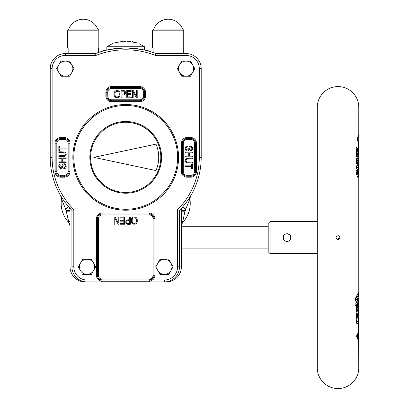 <?xml version="1.0" encoding="UTF-8"?>
<svg xmlns="http://www.w3.org/2000/svg" width="409" height="409" viewBox="0 0 409 409"><rect width="100%" height="100%" fill="white"/><g stroke="black" fill="none" stroke-linecap="round" stroke-linejoin="round"><path stroke-width="0.61" d="M339.383 86.642L336.137 86.677A20.762 20.762 0 0 0 317.287 106.36A0.946 0.946 0 0 0 317.287 106.452M358.499 329.823L358.78 367.788A20.762 20.762 0 0 1 338.514 388.545A20.762 20.762 0 0 1 317.287 368.78A0.946 0.946 0 0 1 317.287 368.688M317.287 221.53L270.083 221.53L268.197 223.416L268.197 251.724L270.083 253.611L317.287 253.611M290.937 237.573C291.177 232.583 282.962 232.573 283.197 237.573C282.956 242.563 291.177 242.563 290.937 237.573L289.802 240.308M284.352 234.812L285.4 234.081M287.067 233.703L288.13 233.851M290.18 235.277L290.641 236.085M336.837 86.631L337.297 86.616M357.134 139.852L358.673 134.725L358.78 138.896L358.78 107.352A20.762 20.762 0 0 0 339.91 86.677M288.555 241.141L287.062 241.438M283.851 239.72L283.197 237.573M270.083 221.53L270.083 253.611M356.505 170.86L357.364 169.781L358.018 170.558L356.745 171.08L356.295 170.798M356.203 171.08L356.745 171.08M356.714 174.868L356.643 174.454C356.484 172.567 356.53 171.714 356.796 171.908M356.433 158.344L356.541 160.64L358.78 166.115L356.433 160.752L356.433 158.344L358.78 163.707L358.678 164.909M356.014 160.686L356.433 160.752M356.505 156.044L356.346 153.743L358.78 159.224L358.683 160.369M358.78 166.207L356.428 160.936L356.392 163.355L358.473 166.765L358.448 169.152L356.321 165.747L356.213 168.165L357.773 170.18M355.988 156.105L356.408 156.166L356.346 153.743M356.51 156.049L358.78 161.57L356.408 156.166M356.776 160.911L356.541 160.548M357.727 314.26L358.642 311.903C358.698 310.405 358.575 310.094 358.269 310.958L357.507 314.802L356.837 315.359L356.888 312.466M356.745 153.958L356.699 152.281L357.614 153.355L357.66 155.21L356.336 153.503L355.953 146.662L357.405 148.38L357.527 150.957L358.78 154.97L358.693 156.095M357.824 171.11L358.77 170.844L358.78 171.218L358.775 168.457L358.77 170.844M358.483 167.547L358.775 168.457M356.449 153.743L355.953 146.662M356.106 171.744L357.517 172.163L357.947 172.966C356.796 171.335 358.003 176.504 358.33 174.909L358.765 174.193L358.673 174.801A0.946 0.777 -169.9 0 1 358.667 174.832L358.667 174.832A0.946 0.777 -169.9 0 1 358.34 175.303M356.27 151.417L356.668 151.356L356.561 148.784L357.405 148.38M356.561 148.784L356.137 148.856M356.668 151.356L357.527 150.957M356.893 152.358L356.362 151.54M357.369 152.808L358.78 157.22L357.614 153.355M356.699 152.281L356.367 152.235M358.458 175.778L358.673 174.801M358.417 305.175L358.78 303.698L358.78 312.905L356.454 318.386C356.142 315.85 356.53 313.089 357.614 310.104L356.367 311.74L355.835 303.452L358.448 296.755L355.585 300.973L355.344 298.509L358.78 291.924L358.78 177.128L357.364 169.781M357.671 176.944L357.752 176.325M357.967 170.553A0.946 0.527 1.5 0 1 358.023 170.64L357.947 172.966M358.018 170.558A0.946 0.752 153.6 0 1 358.023 170.64L358.765 174.193M357.359 336.428L357.328 334.884M356.801 335.426L358.657 341.254L358.78 320.196L358.156 323.437L358.78 320.175M358.197 323.473L358.156 332.89L358.156 323.437M358.197 332.885L356.464 336.045L358.156 332.89M358.657 341.254L356.464 336.045M357.159 139.806L356.96 139.484L358.673 134.725M358.299 151.698L358.32 142.352L356.96 139.484M357.134 139.638L358.32 142.352L358.32 151.713L358.78 154.97M357.803 140.952L357.839 138.38M358.78 138.896L358.581 145.016L358.78 138.896M358.32 144.689L358.775 145.814L358.775 154.265L358.775 145.814M358.775 154.909L358.299 151.734M357.614 310.104L358.621 307.66L358.775 310.201L358.652 304.777M358.78 291.924L358.78 291.924C358.744 294.403 357.66 296.653 355.533 298.672M358.601 293.58L358.78 296.627M358.78 320.186L358.78 319.598C358.683 322.011 358.018 323.376 356.781 323.688C356.116 321.704 356.51 319.224 357.962 316.259L358.78 312.926C358.892 314.766 357.456 317.486 357.895 316.53L357.895 316.535C357.062 318.683 357.123 317.706 356.484 321.433L356.622 322.803L356.249 322.65M336.679 238.897C338.335 239.873 339.414 239.434 339.91 237.573C339.833 234.055 334.265 236.33 336.679 238.897M336.673 388.504L339.91 388.453L336.673 388.504M358.391 176.182L358.78 173.743L356.346 168.043L356.321 165.747M355.825 168.084L356.213 168.165M356.878 163.677L356.51 163.094M358.437 166.657L356.5 163.227L356.428 160.936M355.978 163.283L356.392 163.355M357.665 170.538L358.463 169.392L358.473 166.765M357.011 168.825L356.362 167.792M355.994 303.509L357.476 300.866M358.463 294.122L358.55 296.208L355.988 303.452L355.983 305.421M358.662 298.197L358.78 299.46L357.44 303.662L356.009 305.395M358.673 298.166L358.78 299.46L358.719 297.813M356.546 322.573L357.267 321.535M357.067 321.264C356.776 321.832 356.72 321.055 356.893 318.933M358.381 306.024L358.361 303.437L358.749 301.73L358.765 304.214M356.362 308.785L357.364 308.217L358.412 305.922M358.55 296.208L358.448 296.755M355.539 298.657L355.585 300.973M355.585 299.168L357.195 296.755M355.053 298.601L355.344 298.509L355.053 298.601M357.159 301.126L358.611 298.473M358.78 299.46L358.759 304.306M356.408 309.654L357.062 308.555M357.609 307.629L357.44 303.662L356.157 305.497L356.367 311.74M358.713 302.026L358.749 301.73M355.651 305.426L356.014 305.375M356.74 308.729L356.592 304.725M358.627 311.97L358.775 310.201M358.228 308.713A0.946 0.752 22 0 1 358.197 308.821C357.635 309.536 356.285 314.557 356.541 314.761L356.454 318.386M356.556 316.157L357.077 315.252M356.495 315.405L356.837 315.359M339.91 237.593L337.313 239.321M336.673 238.892C334.265 236.33 339.833 234.055 339.91 237.573M358.688 314.138L358.78 319.593M336.99 239.153L336.99 235.988M357.507 314.802L358.642 311.903M358.197 330.252L358.759 328.693L358.759 320.866M286.326 233.871L287.067 233.795C291.939 233.559 291.934 241.581 287.067 241.346C282.195 241.581 282.2 233.559 287.067 233.795L289.168 234.434M290.548 239.025L289.741 240.236M97.347 30.184L98.814 30.184L98.814 47.925L67.674 47.925L67.674 30.184L97.347 30.184M68.809 29.049A15.527 15.527 0 0 1 97.685 29.049L68.809 29.049L67.674 30.184M161.565 157.363A35.859 35.859 0 0 1 125.706 193.222A35.859 35.859 0 0 1 89.852 157.363A35.859 35.859 0 0 1 125.706 121.504A35.859 35.859 0 0 1 161.565 157.363M160.809 157.363A35.097 35.097 0 0 1 125.706 192.46A35.097 35.097 0 0 1 90.609 157.363A35.097 35.097 0 0 1 125.706 122.265A35.097 35.097 0 0 1 160.809 157.363M268.197 248.897L181.381 248.897M268.197 226.249L181.381 226.249M177.608 157.363A51.897 51.897 0 0 1 125.706 209.265A51.897 51.897 0 0 1 73.809 157.363A51.897 51.897 0 0 1 125.706 105.466A51.897 51.897 0 0 1 177.608 157.363M51.043 63.743L50.22 68.661A15.097 15.097 0 0 1 65.317 53.564L95.573 53.564C100.481 51.764 100.481 51.764 95.573 53.564A83.037 83.037 0 0 1 155.844 53.564C150.931 51.764 150.931 51.764 155.844 53.564L186.1 53.564A15.097 15.097 0 0 1 201.197 68.661L201.197 157.363A75.491 75.491 0 0 1 179.495 210.333L179.495 266.821A15.097 15.097 0 0 1 164.398 281.919L166.284 281.919A15.097 15.097 0 0 0 181.381 266.821L181.381 210.502A5.66 5.66 0 0 1 182.762 206.79L185.614 209.265A1.887 1.887 0 0 0 185.154 210.502L182.613 222.067L181.381 220.768M182.613 222.067L181.381 226.116L181.678 224.306M98.359 52.536L99.034 52.301M125.706 47.904C140.619 49.116 148.799 50.353 150.241 51.611C148.799 50.353 140.619 49.116 125.706 47.904C110.798 49.116 102.623 50.353 101.171 51.611C102.608 50.353 110.788 49.116 125.706 47.904M150.241 51.611L148.355 51.053M146.09 50.445L144.582 50.077L144.582 46.769L138.917 43.61M112.495 43.61L106.836 46.769L144.582 46.769M152.603 30.184L183.738 30.184L183.738 47.925L152.603 47.925L152.603 30.184L153.733 29.049L182.608 29.049A15.527 15.527 0 0 0 153.733 29.049M82.659 274.373L87.02 274.373A7.551 7.551 0 0 1 80.481 270.6L78.303 266.821L82.659 259.275L91.376 259.275L95.737 266.821L95.583 267.092M78.456 267.092L78.303 266.821M91.376 259.275L93.559 263.048A7.551 7.551 0 0 1 87.02 274.373L91.376 274.373L93.559 270.6L91.376 274.373M80.481 270.6A7.551 7.551 0 0 1 80.481 263.048L82.659 259.275M80.481 263.048A7.551 7.551 0 0 1 93.559 263.048L95.737 266.821L93.559 270.6M166.284 259.275L164.398 259.275A7.551 7.551 0 0 0 157.859 263.048L160.037 259.275L164.398 259.275A7.551 7.551 0 0 1 170.931 270.6A7.551 7.551 0 0 1 157.859 270.6A7.551 7.551 0 0 1 157.859 263.048L155.681 266.821L160.037 274.373L168.753 274.373L170.931 270.6L168.753 274.373M170.931 270.6L173.114 266.821L168.753 259.275L173.114 266.821L172.956 267.092M155.834 266.556L160.037 259.275M69.673 61.115L74.034 68.661L69.673 61.115L65.317 61.115A7.551 7.551 0 0 0 58.778 64.888L60.956 61.115L65.317 61.115A7.551 7.551 0 0 1 71.856 72.439A7.551 7.551 0 0 1 58.778 72.439A7.551 7.551 0 0 1 58.778 64.888L56.6 68.661L58.778 72.439L56.6 68.661M190.456 61.115L192.639 64.888A7.551 7.551 0 0 0 179.561 64.888A7.551 7.551 0 0 0 179.561 72.439L181.739 76.212L186.1 76.212A7.551 7.551 0 0 1 179.561 72.439L177.383 68.661L181.739 61.115L190.456 61.115L190.614 61.381M193.651 66.641L194.817 68.661L192.639 72.439A7.551 7.551 0 0 1 186.1 76.212L190.456 76.212L194.664 68.932M192.639 72.439A7.551 7.551 0 0 0 192.639 64.888L194.817 68.661M177.537 68.395L181.739 61.115M73.881 68.932L69.673 76.212L60.956 76.212L58.778 72.439M56.754 68.395L58.778 64.888M60.803 61.381L60.956 61.115M155.977 170.573L93.825 157.363L155.977 144.152A33.027 33.027 0 0 1 155.977 170.573M125.783 41.529L123.871 41.575M132.398 41.677L136.657 42.802M137.03 42.93C139.449 43.799 139.449 43.799 137.03 42.93C139.449 43.799 139.449 43.799 137.03 42.93L127.593 41.14L127.593 41.58M123.82 41.58L123.82 41.14L114.382 42.93C111.969 43.799 111.969 43.799 114.382 42.93M70.036 210.502A5.66 5.66 0 0 0 68.651 206.79L65.798 209.265A79.264 79.264 0 0 1 65.65 209.091L61.693 199.413A3.773 3.195 148.4 0 0 61.432 196.954L60.696 195.727L61.427 199.377A28.308 28.308 0 0 0 68.554 222.297L68.799 222.067L66.258 211.167L66.258 210.502L70.036 210.502L70.036 266.821A15.097 15.097 0 0 0 85.133 281.919L87.02 281.919A15.097 15.097 0 0 1 71.923 266.821L71.923 210.333L73.809 209.551A73.605 73.605 0 0 1 52.107 157.363L52.107 68.661A13.211 13.211 0 0 1 65.317 55.45L95.926 55.45A81.151 81.151 0 0 1 155.486 55.45L186.1 55.45A13.211 13.211 0 0 1 199.311 68.661L199.311 157.363A73.605 73.605 0 0 1 177.608 209.551L177.608 266.821A13.211 13.211 0 0 1 164.398 280.032L152.429 280.032L149.3 281.755L149.3 279.991L151.908 279.25A4.719 4.719 0 0 0 154.014 275.313L154.014 218.697A4.719 4.719 0 0 0 149.3 213.979L102.117 213.979A4.719 4.719 0 0 0 97.398 218.697L97.398 275.313A4.719 4.719 0 0 0 99.51 279.25L102.117 279.991L102.117 279.091L149.3 279.091A3.773 3.773 0 0 0 153.073 275.313L154.96 275.313L154.96 218.697L153.073 218.697A3.773 3.773 0 0 0 149.3 214.924L102.117 214.924A3.773 3.773 0 0 0 98.344 218.697L98.344 275.313A3.773 3.773 0 0 0 102.117 279.091M68.794 222.082L70.036 226.116L69.331 223.38M70.036 211.167L66.258 211.167A24.535 24.535 0 0 1 65.65 209.091L68.513 206.632M70.036 220.768L68.799 222.067M70.036 226.116L70.036 226.571M182.905 206.632L185.763 209.091L189.72 199.413A3.773 3.195 -148.4 0 1 189.981 196.954L190.722 195.727A5.66 5.66 0 0 0 189.991 199.377L189.72 199.413L190.722 195.727A5.66 5.66 0 0 0 189.991 199.377A28.308 28.308 0 0 1 182.859 222.297A5.66 5.66 0 0 0 182.409 222.859A5.66 5.66 0 0 1 182.859 222.297L182.624 222.082M177.608 266.821L179.495 266.821A15.097 15.097 0 0 1 164.398 281.919L87.02 281.919A15.097 15.097 0 0 1 71.923 266.821L73.809 266.821L73.809 209.551M85.133 281.919L87.02 281.919L87.02 280.032A13.211 13.211 0 0 1 73.809 266.821M164.398 280.032L164.398 281.919L166.284 281.919M186.1 55.45L186.1 53.564A15.097 15.097 0 0 1 201.197 68.661L200.885 65.624M200.717 64.893L200.599 64.458M200.558 64.315L200.374 63.743M185.614 209.265A79.264 79.264 0 0 0 185.763 209.091A24.535 24.535 0 0 1 185.154 211.167L181.381 211.167M52.107 157.363L50.22 157.363A75.491 75.491 0 0 0 71.923 210.333A75.491 75.491 0 0 1 50.22 157.363L50.22 68.661A15.097 15.097 0 0 1 65.317 53.564L65.317 55.45M143.636 96.028L145.522 96.028L145.522 92.255A5.66 5.66 0 0 0 139.863 86.59L139.863 87.536L111.555 87.536A4.719 4.719 0 0 0 106.836 92.255L106.836 96.028A4.719 4.719 0 0 0 111.555 100.747L139.863 100.747A4.719 4.719 0 0 0 144.582 96.028L144.582 92.255A4.719 4.719 0 0 0 139.863 87.536L139.863 88.477L111.555 88.477A3.773 3.773 0 0 0 107.777 92.255L107.777 96.028A3.773 3.773 0 0 0 111.555 99.801L139.863 99.801A3.773 3.773 0 0 0 143.636 96.028L143.636 92.255A3.773 3.773 0 0 0 139.863 88.477M190.819 139.433L190.819 137.547L187.041 137.547L187.041 138.493A4.719 4.719 0 0 0 182.327 143.211L182.327 171.519A4.719 4.719 0 0 0 187.041 176.238L190.819 176.238A4.719 4.719 0 0 0 195.538 171.519L195.538 143.211A4.719 4.719 0 0 0 190.819 138.493L187.041 138.493L187.041 139.433A3.773 3.773 0 0 0 183.268 143.211L181.381 143.211L181.381 171.519A5.66 5.66 0 0 0 187.041 177.179L190.819 177.179L190.819 175.292A3.773 3.773 0 0 0 194.592 171.519L194.592 143.211A3.773 3.773 0 0 0 190.819 139.433L187.041 139.433M190.451 149.955C192.189 148.963 192.286 148.007 190.747 147.082C189.387 146.984 189.577 150.502 188.375 150.655C184.888 152.434 183.83 145.742 187.634 146.069L187.711 146.826C185.947 147.352 185.589 148.395 186.637 149.96C188.048 150.042 188.871 149.106 189.101 147.163C191.836 143.779 194.745 150.757 190.517 150.722L190.451 149.955M64.371 176.238A4.719 4.719 0 0 0 69.09 171.519L69.09 143.211A4.719 4.719 0 0 0 64.371 138.493L60.598 138.493A4.719 4.719 0 0 0 55.88 143.211L55.88 171.519A4.719 4.719 0 0 0 60.598 176.238L64.371 176.238L64.371 175.292A3.773 3.773 0 0 0 68.145 171.519L70.036 171.519A5.66 5.66 0 0 1 64.371 177.179L64.371 176.238M149.3 279.091L149.3 279.991L102.117 279.991L102.117 281.755L98.988 280.032L99.51 279.25M151.908 279.25L152.429 280.032A5.66 5.66 0 0 0 154.96 275.313M182.087 223.38L181.688 224.275M61.427 199.377A5.66 5.66 0 0 0 60.696 195.727A5.66 5.66 0 0 1 61.427 199.377M115.036 94.254C114.546 97.996 119.883 97.71 119.203 94.152C119.74 90.353 114.326 90.415 115.036 94.254M114.208 94.239C113.4 89.351 120.624 89.295 120.036 94.152C120.727 98.809 113.615 99.014 114.208 94.239M160.037 274.373L155.681 266.821M60.956 76.212L60.803 75.946M69.832 75.946L69.673 76.212M181.739 76.212L181.586 75.946M179.561 72.439L177.383 68.661M191.627 74.193L190.456 76.212M155.486 55.45L155.844 53.564A83.037 83.037 0 0 0 95.573 53.564L95.926 55.45M199.311 157.363L201.197 157.363A75.491 75.491 0 0 1 179.495 210.333L177.608 209.551M284.393 240.236L283.585 239.025M74.034 68.661L71.856 72.439M69.009 222.859A5.66 5.66 0 0 0 68.554 222.297A5.66 5.66 0 0 1 69.009 222.859M185.277 166.647L185.277 165.839L191.719 165.839L191.719 163.835L192.583 163.835L192.583 168.656L191.719 168.656L191.719 166.647L185.277 166.647M192.583 158.968L186.974 159.116L186.279 159.622L186.034 160.502L186.514 161.775L188.37 162.148L192.583 162.148L192.583 162.956L186.611 162.746L185.563 162L185.154 160.573L185.512 159.178L186.535 158.401L192.583 158.165L192.583 158.968M185.277 152.843L185.277 152.041L192.583 152.041L192.583 152.843L189.587 152.843L189.587 156.008L192.583 156.008L192.583 156.811L185.277 156.811L185.277 156.008L188.723 156.008L188.723 152.843L185.277 152.843M118.237 216.934L119.014 216.934L119.014 224.239L118.186 224.239L114.975 218.498L114.975 224.239L114.208 224.239L114.208 216.934L115.026 216.934L118.237 222.675L118.237 216.934M120.108 216.934L124.653 216.934L124.653 224.239L120.251 224.239L120.251 223.375L123.85 223.375L123.85 221.157L120.476 221.157L120.476 220.287L123.85 220.287L123.85 217.803L120.108 217.803L120.108 216.934M129.541 216.934L130.343 216.934L130.343 224.239C127.879 224.853 126.33 224.147 125.701 222.128C125.987 220.206 127.265 219.464 129.541 219.899L129.541 216.934M129.541 220.768C125.808 219.536 125.819 224.623 129.541 223.375L129.541 220.768M137.209 220.487C138.017 225.374 130.788 225.431 131.381 220.574C130.691 215.916 137.797 215.712 137.209 220.487M136.376 220.477C136.872 216.729 131.534 217.015 132.214 220.574C131.678 224.372 137.087 224.311 136.376 220.477M60.967 164.771C59.228 165.763 59.131 166.724 60.67 167.649C62.03 167.746 61.836 164.229 63.037 164.07C66.529 162.291 67.582 168.989 63.784 168.656L63.707 167.9C65.466 167.373 65.823 166.33 64.78 164.766C63.364 164.689 62.546 165.619 62.316 167.562C59.576 170.947 56.672 163.968 60.895 164.004L60.967 164.771M66.14 148.078L66.14 148.886L59.699 148.886L59.699 150.89L58.835 150.89L58.835 146.069L59.699 146.069L59.699 148.078L66.14 148.078M58.835 155.763L64.443 155.609L65.138 155.103L65.379 154.224L64.898 152.951L63.042 152.577L58.835 152.577L58.835 151.77L64.801 151.979L65.854 152.731L66.258 154.152L65.905 155.553L64.883 156.33L58.835 156.56L58.835 155.763M66.14 161.887L66.14 162.69L58.835 162.69L58.835 161.887L61.831 161.887L61.831 158.718L58.835 158.718L58.835 157.915L66.14 157.915L66.14 158.718L62.695 158.718L62.695 161.887L66.14 161.887M133.176 97.792L132.404 97.792L132.404 90.486L133.232 90.486L136.442 96.227L136.442 90.486L137.209 90.486L137.209 97.792L136.386 97.792L133.176 92.051L133.176 97.792M131.304 97.792L126.764 97.792L126.764 90.486L131.166 90.486L131.166 91.35L127.567 91.35L127.567 93.574L130.936 93.574L130.936 94.438L127.567 94.438L127.567 96.923L131.304 96.923L131.304 97.792M121.877 97.792L121.069 97.792L121.069 90.486C123.533 89.878 125.082 90.578 125.716 92.603C125.425 94.52 124.147 95.261 121.877 94.827L121.877 97.792M121.877 93.963C125.609 95.19 125.594 90.103 121.877 91.35L121.877 93.963M357.062 171.938L357.093 171.028M317.287 106.36L317.287 368.78M358.473 308.089L358.197 308.821A0.946 0.752 22 0 1 358.146 308.918M357.655 310.155A0.946 0.752 21.5 0 1 358.269 310.958M178.549 157.363A52.843 52.843 0 0 1 125.706 210.206A52.843 52.843 0 0 1 72.863 157.363A52.843 52.843 0 0 1 125.706 104.52A52.843 52.843 0 0 1 178.549 157.363M185.154 210.502L181.381 210.502M66.258 210.502A1.887 1.887 0 0 0 65.798 209.265M111.555 99.801L111.555 101.688A5.66 5.66 0 0 1 105.89 96.028L105.89 92.255A5.66 5.66 0 0 1 111.555 86.59L111.555 88.477M105.89 92.255L107.777 92.255M143.636 92.255L145.522 92.255M105.89 96.028L107.777 96.028M139.863 99.801L139.863 101.688A5.66 5.66 0 0 0 145.522 96.028M190.819 177.179A5.66 5.66 0 0 0 196.478 171.519L194.592 171.519M190.819 137.547A5.66 5.66 0 0 1 196.478 143.211L194.592 143.211M183.268 143.211L183.268 171.519A3.773 3.773 0 0 0 187.041 175.292L190.819 175.292M187.041 175.292L187.041 177.179M183.268 171.519L181.381 171.519M68.145 171.519L68.145 143.211A3.773 3.773 0 0 0 64.371 139.433L60.598 139.433A3.773 3.773 0 0 0 56.825 143.211L56.825 171.519A3.773 3.773 0 0 0 60.598 175.292L64.371 175.292M60.598 175.292L60.598 177.179A5.66 5.66 0 0 1 54.939 171.519L54.939 143.211L56.825 143.211M60.598 139.433L60.598 137.547A5.66 5.66 0 0 0 54.939 143.211M54.939 171.519L56.825 171.519M64.371 139.433L64.371 137.547L60.598 137.547M68.145 143.211L70.036 143.211L70.036 171.519M149.3 214.924L149.3 213.038L102.117 213.038A5.66 5.66 0 0 0 96.458 218.697L98.344 218.697M102.117 214.924L102.117 213.038M96.458 218.697L96.458 275.313L98.344 275.313M149.3 213.038A5.66 5.66 0 0 1 154.96 218.697M87.02 280.032L98.988 280.032A5.66 5.66 0 0 1 96.458 275.313M102.117 281.755L149.3 281.755M153.073 275.313L153.073 218.697M111.555 101.688L139.863 101.688M139.863 86.59L111.555 86.59M181.381 143.211A5.66 5.66 0 0 1 187.041 137.547M196.478 171.519L196.478 143.211M60.598 177.179L64.371 177.179M64.371 137.547A5.66 5.66 0 0 1 70.036 143.211M50.22 68.661L52.107 68.661M199.311 68.661L201.197 68.661M356.479 321.592L357.732 321.203C357.635 321.014 358.085 321.898 358.78 317.353L358.647 311.484M358.78 296.868L358.78 291.939M358.78 161.565L358.683 160.394M358.78 159.224L358.78 154.98M358.78 154.587L358.78 138.876M357.175 176.1C357.645 176.274 358.156 175.722 358.703 174.449L358.427 174.786M358.78 177.128L357.671 175.982M357.476 177.097L357.921 177.25C357.425 178.283 355.268 169.014 356.357 170.696L356.116 170.778M358.78 336.934L358.509 329.807M358.78 163.707L358.78 161.57M358.627 167.787L358.78 166.299M358.432 305.978L357.364 308.217M358.78 296.223L358.606 293.555M358.739 301.852L358.381 303.498M358.381 303.483L358.432 305.963M317.287 106.406L317.287 368.734M357.609 309.429L358.642 310.84M358.78 315.283L358.688 314.112M358.673 172.48L358.78 171.218M358.775 168.406L358.78 168.753M358.759 328.693L358.759 320.845M183.268 53.564L183.268 47.925M98.344 47.925L98.344 52.541M182.608 29.049L183.738 30.184M106.836 46.769L106.836 50.077M97.685 29.049L98.814 30.184M68.145 47.925L68.145 53.564M153.073 52.541L153.073 47.925"/></g></svg>
